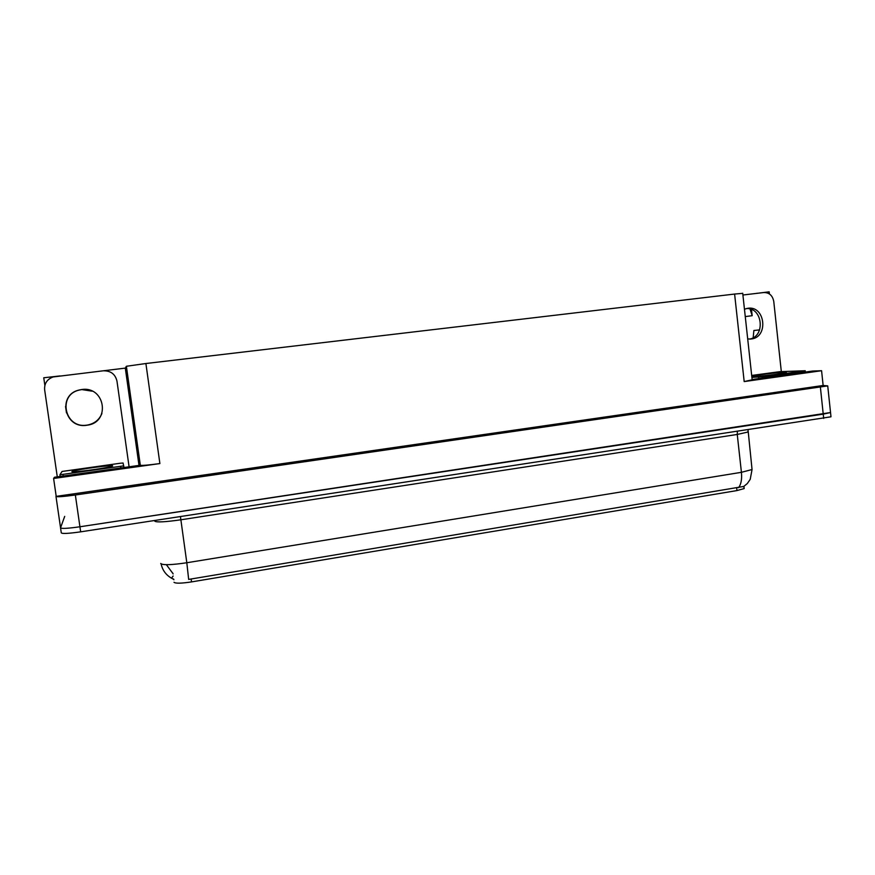<?xml version="1.0" encoding="UTF-8"?>
<svg xmlns="http://www.w3.org/2000/svg" width="875" height="875" viewBox="0 0 875 875"><rect width="100%" height="100%" fill="white"/><g stroke="black" fill="none" stroke-linecap="round" stroke-linejoin="round"><path stroke-width="1.31" d="M753.178 337.695L753.878 330.498L759.609 329.897M827.728 385.886L75.348 494.998C63.164 496.672 56.711 497.142 55.978 496.398L823.134 385.481L827.728 385.886L830.539 412.541L823.233 414.137L79.931 526.772C67.78 528.489 61.327 528.839 60.55 527.811L64.695 516.392M98.973 371.317L125.3 368.113L126.383 366.275L145.895 363.519L734.606 294.055L744.188 381.577L821.581 370.716L812.47 371.066L752.117 379.52M140.306 465.227L54.436 477.258L53.605 478.472L159.884 463.564C148.28 465.128 141.761 465.686 140.317 465.248L126.383 366.275M744.188 381.577L752.15 379.816M53.605 478.472L56.164 496.048M60.058 375.922L43.75 377.77L44.866 385.427M757.564 293.267L769.169 291.823L769.398 293.934M821.581 370.716L823.134 385.481M66.478 412.891L65.548 406.47M734.606 294.055L742.722 293.355M125.3 368.113L139.005 465.402M755.945 293.464L757.553 293.202M744.089 487.802L744.177 488.567L736.98 490.569L191.537 581.908C181.377 583.439 175.536 583.57 174.005 582.28M750.017 308.984L752.172 315.7L751.494 309.487M160.748 563.423L160.77 563.577C162.903 565.283 171.577 564.998 186.812 562.745L188.661 579.414L743.936 486.413L744.177 488.567M172.703 573.016L173.097 573.945M173.534 578.977L173.917 579.753M830.933 416.292L830.539 412.541L79.931 526.772C67.78 528.489 61.327 528.839 60.55 527.811L56 496.53M172.747 573.289L166.37 564.692M830.987 416.795L80.664 531.836C68.523 533.564 62.059 533.903 61.283 532.831L60.572 527.997M81.681 389.539L79.264 389.988C57.017 394.636 64.455 429.144 86.789 425.25L87.325 425.173C110.873 422.352 105.153 385.831 81.681 389.539M101.916 413.481C99.28 419.836 94.445 423.686 87.423 425.053L86.888 425.13C64.662 428.991 57.258 394.647 79.395 390.031L81.802 389.583L92.269 391.191M57.28 476.853L44.647 389.791C44.22 383.567 47.031 379.291 53.069 376.961L103.195 370.814C110.644 370.65 115.237 374.052 116.955 381.03L129.084 466.802M747.698 338.942L751.308 338.975C768.797 337.28 765.231 305.43 747.841 308.273L744.45 309.192M742.908 295.006L763.809 292.534C769.267 292.502 772.592 295.498 773.773 301.503L781.32 371.623M746.342 308.558C762.727 307.234 765.68 336.645 749.427 339.095M71.925 471.581L72.625 471.231C77.722 469.339 113.553 464.57 112.656 465.905L111.694 466.364C105.973 468.322 70.153 473.025 71.925 471.581M123.747 465.861L59.905 474.775L62.059 471.461L120.017 463.28L123.069 463.017L123.977 467.512M754.534 376.436L752.445 376.141C754.327 375.233 776.716 372.52 784.208 372.291L786.417 372.619C784.087 373.559 761.469 376.272 754.534 376.436M751.68 375.452L779.723 371.689L805.219 370.737L762.333 376.786L751.888 377.377M75.348 494.998L80.664 531.836M820.4 387.308L823.681 418.414M145.895 363.519L159.884 463.564M736.98 490.569L736.684 487.944M191.537 581.908L191.122 578.933M752.172 315.7L745.259 316.586M737.362 431.594L737.253 434.459L180.841 519.794C165.561 521.97 156.887 522.452 154.82 521.227M747.884 431.287L747.95 432.031L737.253 434.459L741.42 472.314L752.052 469.536L751.942 468.519M161.131 563.959C162.466 570.194 165.922 574.93 171.5 578.189L173.567 579.206M738.522 487.703C741.092 484.422 742.066 479.292 741.42 472.314L186.812 562.745L180.436 516.611M120.63 466.463L120.838 467.95M59.905 474.797L60.145 476.448M63.033 474.512L63.252 476.022M804.005 370.956L804.136 372.236M758.625 377.158L758.778 378.591M762.333 376.786L762.475 378.066M742.711 293.223L752.194 380.133M748.048 429.964L752.052 469.536L750.214 479.347L747.283 483.58L743.323 486.795M173.622 579.348L171.5 578.189L173.13 576.002M750.138 339.084L751.308 338.975M73.38 471.8L72.625 471.231M123.616 465.927L123.845 467.534M805.219 370.737L805.361 372.061"/></g></svg>
